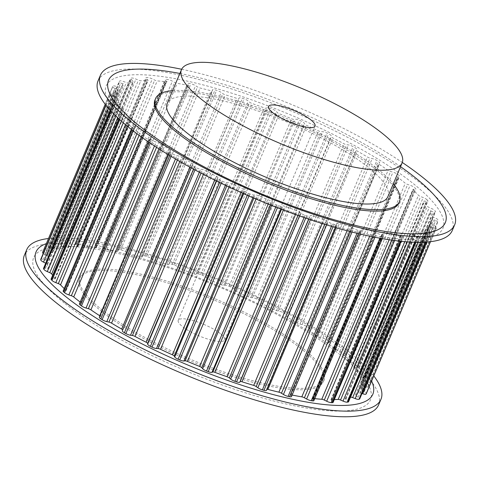 <?xml version="1.0" encoding="UTF-8"?>
<svg xmlns="http://www.w3.org/2000/svg" width="479" height="479" viewBox="0 0 479 479"><rect width="100%" height="100%" fill="white"/><g stroke="black" fill="none" stroke-linecap="round" stroke-linejoin="round"><path stroke-width="0.36" stroke-dasharray="2.4 1.8" d="M220.352 333.6A25.213 6.221 22.9 0 0 195.408 321.271A25.213 6.221 22.9 0 0 178.236 320.325A25.213 6.221 22.9 0 0 182.577 326.672A25.213 6.221 22.9 0 0 207.527 339A25.213 6.221 22.9 0 0 224.693 339.946A25.213 6.221 22.9 0 0 220.352 333.6M378.578 404.953A192.271 47.427 22.9 0 0 345.485 356.538A192.271 47.427 22.9 0 0 155.262 262.546A192.271 47.427 22.9 0 0 24.351 255.319M373.8 375.919A192.271 47.427 22.9 0 0 347.862 350.909A192.271 47.427 22.9 0 0 48.499 238.506M65.12 303.626A182.816 45.098 22.9 0 0 301.638 407.186A182.816 45.098 22.9 0 0 338.994 353.831A182.816 45.098 22.9 0 0 102.476 250.272A182.816 45.098 22.9 0 0 65.12 303.626M300.626 348.317A132.384 32.656 22.9 0 0 169.65 283.598A132.384 32.656 22.9 0 0 79.514 278.622A132.384 32.656 22.9 0 0 102.302 311.955A132.384 32.656 22.9 0 0 233.279 376.674A132.384 32.656 22.9 0 0 323.415 381.649A132.384 32.656 22.9 0 0 300.626 348.317M301.219 346.91A132.384 32.656 22.9 0 0 170.249 282.191A132.384 32.656 22.9 0 0 80.113 277.215A132.384 32.656 22.9 0 0 102.895 310.548A132.384 32.656 22.9 0 0 233.872 375.267A132.384 32.656 22.9 0 0 324.008 380.242A132.384 32.656 22.9 0 0 301.219 346.91M371.632 381.039A182.816 45.098 22.9 0 0 341.371 348.203A182.816 45.098 22.9 0 0 182.259 266.126A182.816 45.098 22.9 0 0 46.337 243.625M387.87 196.659A119.774 29.548 22.9 0 0 367.255 166.5A119.774 29.548 22.9 0 0 248.751 107.949A119.774 29.548 22.9 0 0 167.201 103.446M181.649 69.269A192.271 47.427 -157.1 0 1 402.294 162.471M98.039 80.861A192.271 47.427 -157.1 0 1 228.956 88.094A192.271 47.427 -157.1 0 1 419.179 182.08A192.271 47.427 -157.1 0 1 452.272 230.495M172.614 90.633A132.384 32.656 -157.1 0 1 376.698 168.231A132.384 32.656 -157.1 0 1 393.283 183.846M154.992 99.943A132.384 32.656 -157.1 0 1 245.128 104.925A132.384 32.656 -157.1 0 1 376.105 169.638A132.384 32.656 -157.1 0 1 398.887 202.97M137.629 131.982A182.816 45.098 -157.1 0 1 174.985 78.628A182.816 45.098 -157.1 0 1 411.503 182.194A182.816 45.098 -157.1 0 1 374.147 235.548A182.816 45.098 -157.1 0 1 137.629 131.982M427.07 199.821A4.413 1.09 22.9 0 0 423.191 197.552L420.658 196.57A2.521 0.623 -157.1 0 1 418.478 195.318A169.829 41.895 22.9 0 0 413.114 190.049A2.521 0.623 -157.1 0 1 412.85 189.558A2.521 0.623 -157.1 0 1 413.359 189.403L414.952 189.462A4.413 1.09 22.9 0 0 415.838 189.193A4.413 1.09 22.9 0 0 415.287 188.259A176.763 43.601 22.9 0 0 414.419 187.505A4.413 1.09 22.9 0 0 410.15 185.283L407.659 184.445A2.521 0.623 -157.1 0 1 405.276 183.223A169.829 41.895 22.9 0 0 398.085 177.559A2.521 0.623 -157.1 0 1 397.594 176.883A2.521 0.623 -157.1 0 1 397.875 176.733L399.103 176.577A4.413 1.09 22.9 0 0 399.588 176.32A4.413 1.09 22.9 0 0 398.624 175.057A176.763 43.601 22.9 0 0 397.522 174.254A4.413 1.09 22.9 0 0 392.984 172.159L390.619 171.488A2.521 0.623 -157.1 0 1 388.092 170.338A169.829 41.895 22.9 0 0 379.296 164.441A2.521 0.623 -157.1 0 1 378.53 163.573A2.521 0.623 -157.1 0 1 378.644 163.465L379.464 163.099A4.413 1.09 22.9 0 0 379.667 162.92A4.413 1.09 22.9 0 0 378.188 161.309A176.763 43.601 22.9 0 0 376.883 160.489A4.413 1.09 22.9 0 0 372.219 158.573L370.051 158.094A2.521 0.623 -157.1 0 1 367.465 157.046A169.829 41.895 22.9 0 0 357.328 151.101A2.521 0.623 -157.1 0 1 356.232 150.035A2.521 0.623 -157.1 0 1 356.25 150.005L356.645 149.442A4.413 1.09 22.9 0 0 356.669 149.388A4.413 1.09 22.9 0 0 354.604 147.43A176.763 43.601 22.9 0 0 353.137 146.622A4.413 1.09 22.9 0 0 348.49 144.939L346.58 144.67A2.521 0.623 -157.1 0 1 344.018 143.76A169.829 41.895 22.9 0 0 332.845 137.946A2.521 0.623 -157.1 0 1 331.372 136.755L331.33 136.012A4.413 1.09 22.9 0 0 328.588 133.851A176.763 43.601 22.9 0 0 327.001 133.066A4.413 1.09 22.9 0 0 322.517 131.683L320.918 131.623A2.521 0.623 -157.1 0 1 318.451 130.875A169.829 41.895 22.9 0 0 306.59 125.372A2.521 0.623 -157.1 0 1 304.77 124.127L304.285 123.223A4.413 1.09 22.9 0 0 300.932 120.971A176.763 43.601 22.9 0 0 299.273 120.247A4.413 1.09 22.9 0 0 295.082 119.193L293.855 119.349A2.521 0.623 -157.1 0 1 291.561 118.786A169.829 41.895 22.9 0 0 279.359 113.757A2.521 0.623 -157.1 0 1 277.251 112.499L276.341 111.463A4.413 1.09 22.9 0 0 272.473 109.194A176.763 43.601 22.9 0 0 270.797 108.541A4.413 1.09 22.9 0 0 267.025 107.853L266.198 108.218A2.521 0.623 -157.1 0 1 264.145 107.865A169.829 41.895 22.9 0 0 251.99 103.464A2.521 0.623 -157.1 0 1 249.649 102.225L248.344 101.093A4.413 1.09 22.9 0 0 244.08 98.866A176.763 43.601 22.9 0 0 242.434 98.315A4.413 1.09 22.9 0 0 239.195 98.015L238.799 98.578A2.521 0.623 -157.1 0 1 237.051 98.44A169.829 41.895 22.9 0 0 225.298 94.794A2.521 0.623 -157.1 0 1 222.807 93.621L221.142 92.417A4.413 1.09 22.9 0 0 216.616 90.315A176.763 43.601 22.9 0 0 215.047 89.872A4.413 1.09 22.9 0 0 212.466 89.83A4.413 1.09 22.9 0 0 212.442 89.968L212.49 90.711A2.521 0.623 -157.1 0 1 212.478 90.788A2.521 0.623 -157.1 0 1 211.095 90.794A169.829 41.895 22.9 0 0 200.108 88.022A2.521 0.623 -157.1 0 1 197.534 86.944L195.564 85.711A4.413 1.09 22.9 0 0 190.905 83.789A176.763 43.601 22.9 0 0 189.468 83.472A4.413 1.09 22.9 0 0 187.529 83.591A4.413 1.09 22.9 0 0 187.576 83.957L188.061 84.867A2.521 0.623 -157.1 0 1 188.097 85.076A2.521 0.623 -157.1 0 1 187.073 85.16A169.829 41.895 22.9 0 0 177.182 83.346A2.521 0.623 -157.1 0 1 174.607 82.4L172.386 81.173A4.413 1.09 22.9 0 0 167.74 79.49A176.763 43.601 22.9 0 0 166.47 79.31A4.413 1.09 22.9 0 0 165.105 79.532A4.413 1.09 22.9 0 0 165.357 80.173L166.267 81.208A2.521 0.623 -157.1 0 1 166.411 81.58A2.521 0.623 -157.1 0 1 165.704 81.717A169.829 41.895 22.9 0 0 157.214 80.915A2.521 0.623 -157.1 0 1 154.711 80.119L152.316 78.945A4.413 1.09 22.9 0 0 147.819 77.544A176.763 43.601 22.9 0 0 146.766 77.508A4.413 1.09 22.9 0 0 145.891 77.778A4.413 1.09 22.9 0 0 146.454 78.724L147.76 79.861A2.521 0.623 -157.1 0 1 148.083 80.406A2.521 0.623 -157.1 0 1 147.64 80.562A169.829 41.895 22.9 0 0 140.808 80.795A2.521 0.623 -157.1 0 1 138.461 80.179L135.958 79.083A4.413 1.09 22.9 0 0 131.755 78.023A176.763 43.601 22.9 0 0 130.941 78.125A4.413 1.09 22.9 0 0 130.462 78.382A4.413 1.09 22.9 0 0 131.444 79.658L133.102 80.861A2.521 0.623 -157.1 0 1 133.665 81.592A2.521 0.623 -157.1 0 1 133.437 81.729A169.829 41.895 22.9 0 0 128.468 82.993A2.521 0.623 -157.1 0 1 126.342 82.58L123.81 81.598A4.413 1.09 22.9 0 0 120.025 80.903A176.763 43.601 22.9 0 0 119.475 81.143A4.413 1.09 22.9 0 0 119.283 81.322A4.413 1.09 22.9 0 0 120.78 82.945L122.75 84.172A2.521 0.623 -157.1 0 1 123.6 85.1A2.521 0.623 -157.1 0 1 123.522 85.19A169.829 41.895 22.9 0 0 120.57 87.441A2.521 0.623 -157.1 0 1 118.726 87.244L116.241 86.406A4.413 1.09 22.9 0 0 112.99 86.094A176.763 43.601 22.9 0 0 112.727 86.465A4.413 1.09 22.9 0 0 112.703 86.513A4.413 1.09 22.9 0 0 114.786 88.483L117.002 89.705A2.521 0.623 -157.1 0 1 118.193 90.83L118.193 90.83A169.829 41.895 22.9 0 0 118.121 91.004A169.829 41.895 22.9 0 0 117.349 94.01A2.521 0.623 -157.1 0 1 117.337 94.052A2.521 0.623 -157.1 0 1 115.852 94.028L113.487 93.357A4.413 1.09 22.9 0 0 110.888 93.315A4.413 1.09 22.9 0 0 110.865 93.441A176.763 43.601 22.9 0 0 110.894 93.938A4.413 1.09 22.9 0 0 113.655 96.105L116.05 97.279A2.521 0.623 -157.1 0 1 117.618 98.488A169.829 41.895 22.9 0 0 118.906 102.488A2.521 0.623 -157.1 0 1 118.912 102.662A2.521 0.623 -157.1 0 1 117.798 102.728L115.625 102.249A4.413 1.09 22.9 0 0 113.667 102.368A4.413 1.09 22.9 0 0 113.715 102.728A176.763 43.601 22.9 0 0 114.038 103.326A4.413 1.09 22.9 0 0 117.403 105.578L119.912 106.673A2.521 0.623 -157.1 0 1 121.81 107.925A169.829 41.895 22.9 0 0 125.187 112.631A2.521 0.623 -157.1 0 1 125.294 112.948A2.521 0.623 -157.1 0 1 124.504 113.08L122.594 112.805A4.413 1.09 22.9 0 0 121.211 113.026A4.413 1.09 22.9 0 0 121.45 113.661A176.763 43.601 22.9 0 0 122.055 114.349A4.413 1.09 22.9 0 0 125.935 116.619L128.468 117.6A2.521 0.623 -157.1 0 1 130.647 118.858A169.829 41.895 22.9 0 0 136.012 124.121A2.521 0.623 -157.1 0 1 136.275 124.612A2.521 0.623 -157.1 0 1 135.773 124.768L134.174 124.708A4.413 1.09 22.9 0 0 133.288 124.977A4.413 1.09 22.9 0 0 133.839 125.917A176.763 43.601 22.9 0 0 134.707 126.672A4.413 1.09 22.9 0 0 138.982 128.893L141.467 129.725A2.521 0.623 -157.1 0 1 143.856 130.947A169.829 41.895 22.9 0 0 151.047 136.617A2.521 0.623 -157.1 0 1 151.532 137.293A2.521 0.623 -157.1 0 1 151.256 137.437L150.029 137.593A4.413 1.09 22.9 0 0 149.538 137.85A4.413 1.09 22.9 0 0 150.508 139.12A176.763 43.601 22.9 0 0 151.609 139.916A4.413 1.09 22.9 0 0 156.142 142.018L158.507 142.682A2.521 0.623 -157.1 0 1 161.034 143.838A169.829 41.895 22.9 0 0 169.829 149.729A2.521 0.623 -157.1 0 1 170.602 150.604A2.521 0.623 -157.1 0 1 170.488 150.705L169.662 151.071A4.413 1.09 22.9 0 0 169.464 151.256A4.413 1.09 22.9 0 0 170.937 152.867A176.763 43.601 22.9 0 0 172.248 153.681A4.413 1.09 22.9 0 0 176.907 155.603L179.08 156.076A2.521 0.623 -157.1 0 1 181.661 157.124A169.829 41.895 22.9 0 0 191.804 163.07A2.521 0.623 -157.1 0 1 192.893 164.141A2.521 0.623 -157.1 0 1 192.881 164.171L192.486 164.734A4.413 1.09 22.9 0 0 192.456 164.782A4.413 1.09 22.9 0 0 194.522 166.74A176.763 43.601 22.9 0 0 195.995 167.554A4.413 1.09 22.9 0 0 200.635 169.231L202.551 169.5A2.521 0.623 -157.1 0 1 205.114 170.416A169.829 41.895 22.9 0 0 216.286 176.224A2.521 0.623 -157.1 0 1 217.753 177.416L217.801 178.164A4.413 1.09 22.9 0 0 220.538 180.326A176.763 43.601 22.9 0 0 222.124 181.104A4.413 1.09 22.9 0 0 226.615 182.493L228.208 182.553A2.521 0.623 -157.1 0 1 230.674 183.295A169.829 41.895 22.9 0 0 242.542 188.804A2.521 0.623 -157.1 0 1 244.356 190.043L244.841 190.947A4.413 1.09 22.9 0 0 248.194 193.199A176.763 43.601 22.9 0 0 249.852 193.929A4.413 1.09 22.9 0 0 254.044 194.983L255.271 194.827A2.521 0.623 -157.1 0 1 257.57 195.384A169.829 41.895 22.9 0 0 269.767 200.414A2.521 0.623 -157.1 0 1 271.874 201.671L272.785 202.707A4.413 1.09 22.9 0 0 276.652 204.982A176.763 43.601 22.9 0 0 278.329 205.629A4.413 1.09 22.9 0 0 282.101 206.317L282.927 205.952A2.521 0.623 -157.1 0 1 284.981 206.305A169.829 41.895 22.9 0 0 297.142 210.712A2.521 0.623 -157.1 0 1 299.477 211.946L300.782 213.083A4.413 1.09 22.9 0 0 305.045 215.305A176.763 43.601 22.9 0 0 306.698 215.861A4.413 1.09 22.9 0 0 309.931 216.161L310.326 215.592A2.521 0.623 -157.1 0 1 312.074 215.736A169.829 41.895 22.9 0 0 323.828 219.376A2.521 0.623 -157.1 0 1 326.319 220.55L327.983 221.753A4.413 1.09 22.9 0 0 332.516 223.861A176.763 43.601 22.9 0 0 334.085 224.304A4.413 1.09 22.9 0 0 336.659 224.34A4.413 1.09 22.9 0 0 336.683 224.208L336.635 223.459A2.521 0.623 -157.1 0 1 336.647 223.382A2.521 0.623 -157.1 0 1 338.03 223.382A169.829 41.895 22.9 0 0 349.017 226.148A2.521 0.623 -157.1 0 1 351.592 227.232L353.562 228.459A4.413 1.09 22.9 0 0 358.22 230.387A176.763 43.601 22.9 0 0 359.663 230.698A4.413 1.09 22.9 0 0 361.603 230.579A4.413 1.09 22.9 0 0 361.549 230.213L361.064 229.309A2.521 0.623 -157.1 0 1 361.034 229.1A2.521 0.623 -157.1 0 1 362.058 229.01A169.829 41.895 22.9 0 0 371.944 230.824A2.521 0.623 -157.1 0 1 374.524 231.776L376.739 232.998A4.413 1.09 22.9 0 0 381.386 234.686A176.763 43.601 22.9 0 0 382.655 234.866A4.413 1.09 22.9 0 0 384.02 234.638A4.413 1.09 22.9 0 0 383.769 233.997L382.859 232.962A2.521 0.623 -157.1 0 1 382.721 232.596A2.521 0.623 -157.1 0 1 383.428 232.459A169.829 41.895 22.9 0 0 391.918 233.261A2.521 0.623 -157.1 0 1 394.415 234.051L396.816 235.231A4.413 1.09 22.9 0 0 401.306 236.626A176.763 43.601 22.9 0 0 402.366 236.662A4.413 1.09 22.9 0 0 403.24 236.392A4.413 1.09 22.9 0 0 402.677 235.446L401.366 234.309A2.521 0.623 -157.1 0 1 401.049 233.77A2.521 0.623 -157.1 0 1 401.486 233.614A169.829 41.895 22.9 0 0 408.318 233.381A2.521 0.623 -157.1 0 1 410.671 233.992L413.173 235.087A4.413 1.09 22.9 0 0 417.377 236.147A176.763 43.601 22.9 0 0 418.191 236.045A4.413 1.09 22.9 0 0 418.67 235.794A4.413 1.09 22.9 0 0 417.688 234.512L416.023 233.309A2.521 0.623 -157.1 0 1 415.461 232.578A2.521 0.623 -157.1 0 1 415.688 232.441A169.829 41.895 22.9 0 0 420.658 231.183A2.521 0.623 -157.1 0 1 422.783 231.591L425.322 232.572A4.413 1.09 22.9 0 0 429.106 233.273A176.763 43.601 22.9 0 0 429.651 233.028A4.413 1.09 22.9 0 0 429.843 232.848A4.413 1.09 22.9 0 0 428.352 231.231L426.382 229.998A2.521 0.623 -157.1 0 1 425.526 229.07A2.521 0.623 -157.1 0 1 425.603 228.986A169.829 41.895 22.9 0 0 428.561 226.729A2.521 0.623 -157.1 0 1 430.399 226.932L432.884 227.764A4.413 1.09 22.9 0 0 436.135 228.082A176.763 43.601 22.9 0 0 436.399 227.705A4.413 1.09 22.9 0 0 436.423 227.657A4.413 1.09 22.9 0 0 434.339 225.693L432.124 224.465A2.521 0.623 -157.1 0 1 430.932 223.346A2.521 0.623 -157.1 0 1 430.932 223.34A169.829 41.895 22.9 0 0 431.004 223.172A169.829 41.895 22.9 0 0 431.783 220.166A2.521 0.623 -157.1 0 1 431.795 220.118A2.521 0.623 -157.1 0 1 433.279 220.148L435.645 220.813A4.413 1.09 22.9 0 0 438.243 220.855A4.413 1.09 22.9 0 0 438.261 220.729A176.763 43.601 22.9 0 0 438.231 220.232A4.413 1.09 22.9 0 0 435.477 218.071L433.082 216.891A2.521 0.623 -157.1 0 1 431.507 215.682A169.829 41.895 22.9 0 0 430.226 211.682A2.521 0.623 -157.1 0 1 430.214 211.514A2.521 0.623 -157.1 0 1 431.334 211.449L433.501 211.922A4.413 1.09 22.9 0 0 435.465 211.808A4.413 1.09 22.9 0 0 435.411 211.449A176.763 43.601 22.9 0 0 435.094 210.844A4.413 1.09 22.9 0 0 431.723 208.593L429.22 207.497A2.521 0.623 -157.1 0 1 427.316 206.245A169.829 41.895 22.9 0 0 423.939 201.545A2.521 0.623 -157.1 0 1 423.837 201.222A2.521 0.623 -157.1 0 1 424.622 201.096L426.538 201.366A4.413 1.09 22.9 0 0 427.921 201.144A4.413 1.09 22.9 0 0 427.675 200.509A176.763 43.601 22.9 0 0 427.07 199.821L356.945 365.836A176.763 43.601 -157.1 0 1 357.55 366.525A4.413 1.09 -157.1 0 1 357.789 367.159A4.413 1.09 -157.1 0 1 356.406 367.381L354.496 367.112A2.521 0.623 22.9 0 0 353.706 367.237A2.521 0.623 22.9 0 0 353.813 367.555A169.829 41.895 -157.1 0 1 357.19 372.261A2.521 0.623 22.9 0 0 359.088 373.512L361.597 374.608A4.413 1.09 -157.1 0 1 364.962 376.859A176.763 43.601 -157.1 0 1 365.285 377.458A4.413 1.09 -157.1 0 1 365.333 377.823A4.413 1.09 -157.1 0 1 363.375 377.937L361.202 377.464A2.521 0.623 22.9 0 0 360.088 377.53A2.521 0.623 22.9 0 0 360.094 377.697A169.829 41.895 -157.1 0 1 361.382 381.697A2.521 0.623 22.9 0 0 362.95 382.907L365.345 384.086A4.413 1.09 -157.1 0 1 368.106 386.248A176.763 43.601 -157.1 0 1 368.135 386.745A4.413 1.09 -157.1 0 1 368.111 386.87A4.413 1.09 -157.1 0 1 365.513 386.828L363.148 386.164A2.521 0.623 22.9 0 0 361.663 386.134A2.521 0.623 22.9 0 0 361.651 386.182A169.829 41.895 -157.1 0 1 360.879 389.188A169.829 41.895 -157.1 0 1 360.807 389.355L360.807 389.355A2.521 0.623 22.9 0 0 361.998 390.481L364.214 391.708A4.413 1.09 -157.1 0 1 366.315 393.624M42.601 252.481A176.763 43.601 -157.1 0 1 42.865 252.11A4.413 1.09 -157.1 0 1 46.116 252.421L48.601 253.259A2.521 0.623 22.9 0 0 50.439 253.457A169.829 41.895 -157.1 0 1 53.397 251.206A2.521 0.623 22.9 0 0 53.474 251.116A2.521 0.623 22.9 0 0 52.618 250.188L50.648 248.96A4.413 1.09 -157.1 0 1 49.157 247.338A4.413 1.09 -157.1 0 1 49.349 247.158A176.763 43.601 -157.1 0 1 49.894 246.913A4.413 1.09 -157.1 0 1 53.678 247.613L56.217 248.595A2.521 0.623 22.9 0 0 58.342 249.008A169.829 41.895 -157.1 0 1 63.312 247.745A2.521 0.623 22.9 0 0 63.539 247.607A2.521 0.623 22.9 0 0 62.977 246.877L61.312 245.673A4.413 1.09 -157.1 0 1 60.33 244.392A4.413 1.09 -157.1 0 1 60.809 244.14A176.763 43.601 -157.1 0 1 61.623 244.039A4.413 1.09 -157.1 0 1 65.827 245.098L68.329 246.194A2.521 0.623 22.9 0 0 70.682 246.811A169.829 41.895 -157.1 0 1 77.514 246.577A2.521 0.623 22.9 0 0 77.951 246.422A2.521 0.623 22.9 0 0 77.634 245.877L76.323 244.739A4.413 1.09 -157.1 0 1 75.76 243.793A4.413 1.09 -157.1 0 1 76.634 243.524A176.763 43.601 -157.1 0 1 77.694 243.56A4.413 1.09 -157.1 0 1 82.184 244.955L84.585 246.134A2.521 0.623 22.9 0 0 87.082 246.93A169.829 41.895 -157.1 0 1 95.572 247.733A2.521 0.623 22.9 0 0 96.279 247.595A2.521 0.623 22.9 0 0 96.141 247.224L95.231 246.188A4.413 1.09 -157.1 0 1 94.98 245.547A4.413 1.09 -157.1 0 1 96.345 245.32A176.763 43.601 -157.1 0 1 97.614 245.505A4.413 1.09 -157.1 0 1 102.261 247.188L104.476 248.409A2.521 0.623 22.9 0 0 107.057 249.361A169.829 41.895 -157.1 0 1 116.942 251.176A2.521 0.623 22.9 0 0 117.966 251.092A2.521 0.623 22.9 0 0 117.936 250.882L117.451 249.972A4.413 1.09 -157.1 0 1 117.397 249.607A4.413 1.09 -157.1 0 1 119.337 249.487A176.763 43.601 -157.1 0 1 120.78 249.804A4.413 1.09 -157.1 0 1 125.438 251.726L127.408 252.96A2.521 0.623 22.9 0 0 129.983 254.038A169.829 41.895 -157.1 0 1 140.97 256.81A2.521 0.623 22.9 0 0 142.353 256.804A2.521 0.623 22.9 0 0 142.365 256.726L142.317 255.984A4.413 1.09 -157.1 0 1 142.341 255.846A4.413 1.09 -157.1 0 1 144.915 255.888A176.763 43.601 -157.1 0 1 146.484 256.331A4.413 1.09 -157.1 0 1 151.017 258.432L152.681 259.636A2.521 0.623 22.9 0 0 155.172 260.81A169.829 41.895 -157.1 0 1 166.926 264.456A2.521 0.623 22.9 0 0 168.674 264.594L169.069 264.025A4.413 1.09 -157.1 0 1 172.302 264.33A176.763 43.601 -157.1 0 1 173.955 264.881A4.413 1.09 -157.1 0 1 178.218 267.102L179.523 268.24A2.521 0.623 22.9 0 0 181.858 269.479A169.829 41.895 -157.1 0 1 194.019 273.88A2.521 0.623 22.9 0 0 196.073 274.233L196.899 273.868A4.413 1.09 -157.1 0 1 200.671 274.557A176.763 43.601 -157.1 0 1 202.348 275.209A4.413 1.09 -157.1 0 1 206.215 277.479L207.126 278.515A2.521 0.623 22.9 0 0 209.233 279.772A169.829 41.895 -157.1 0 1 221.43 284.801A2.521 0.623 22.9 0 0 223.729 285.364L224.956 285.209A4.413 1.09 -157.1 0 1 229.148 286.262A176.763 43.601 -157.1 0 1 230.806 286.987A4.413 1.09 -157.1 0 1 234.159 289.238L234.644 290.142A2.521 0.623 22.9 0 0 236.458 291.388A169.829 41.895 -157.1 0 1 248.326 296.89A2.521 0.623 22.9 0 0 250.792 297.639L252.385 297.693A4.413 1.09 -157.1 0 1 256.876 299.082A176.763 43.601 -157.1 0 1 258.462 299.86A4.413 1.09 -157.1 0 1 261.199 302.027L261.247 302.77A2.521 0.623 22.9 0 0 262.714 303.961A169.829 41.895 -157.1 0 1 273.886 309.775A2.521 0.623 22.9 0 0 276.449 310.685L278.365 310.955A4.413 1.09 -157.1 0 1 283.005 312.637A176.763 43.601 -157.1 0 1 284.478 313.446A4.413 1.09 -157.1 0 1 286.544 315.404A4.413 1.09 -157.1 0 1 286.514 315.451L286.119 316.02A2.521 0.623 22.9 0 0 286.107 316.05A2.521 0.623 22.9 0 0 287.196 317.116A169.829 41.895 -157.1 0 1 297.339 323.062A2.521 0.623 22.9 0 0 299.92 324.109L302.093 324.588A4.413 1.09 -157.1 0 1 306.752 326.504A176.763 43.601 -157.1 0 1 308.063 327.319A4.413 1.09 -157.1 0 1 309.536 328.935A4.413 1.09 -157.1 0 1 309.338 329.115L308.512 329.48A2.521 0.623 22.9 0 0 308.398 329.582A2.521 0.623 22.9 0 0 309.171 330.456A169.829 41.895 -157.1 0 1 317.966 336.354A2.521 0.623 22.9 0 0 320.493 337.503L322.858 338.168A4.413 1.09 -157.1 0 1 327.391 340.27A176.763 43.601 -157.1 0 1 328.492 341.072A4.413 1.09 -157.1 0 1 329.462 342.335A4.413 1.09 -157.1 0 1 328.971 342.593L327.744 342.748A2.521 0.623 22.9 0 0 327.468 342.892A2.521 0.623 22.9 0 0 327.953 343.575A169.829 41.895 -157.1 0 1 335.144 349.239A2.521 0.623 22.9 0 0 337.533 350.46L340.018 351.299A4.413 1.09 -157.1 0 1 344.293 353.514A176.763 43.601 -157.1 0 1 345.161 354.268A4.413 1.09 -157.1 0 1 345.712 355.208A4.413 1.09 -157.1 0 1 344.826 355.478L343.227 355.418A2.521 0.623 22.9 0 0 342.724 355.574A2.521 0.623 22.9 0 0 342.988 356.065A169.829 41.895 -157.1 0 1 348.353 361.328A2.521 0.623 22.9 0 0 350.532 362.585L353.065 363.567A4.413 1.09 -157.1 0 1 356.945 365.836M361.974 393.516L360.274 392.948A2.521 0.623 22.9 0 0 358.43 392.744A169.829 41.895 -157.1 0 1 355.478 395.001A2.521 0.623 22.9 0 0 355.4 395.085A2.521 0.623 22.9 0 0 356.25 396.013L358.22 397.247A4.413 1.09 -157.1 0 1 359.717 398.863M350.484 397.211A169.829 41.895 -157.1 0 1 345.563 398.456A2.521 0.623 22.9 0 0 345.335 398.594A2.521 0.623 22.9 0 0 345.898 399.324L347.556 400.528A4.413 1.09 -157.1 0 1 348.538 401.809M334.3 399.588A169.829 41.895 -157.1 0 1 331.36 399.63A2.521 0.623 22.9 0 0 330.917 399.785A2.521 0.623 22.9 0 0 331.24 400.324L332.546 401.462A4.413 1.09 -157.1 0 1 333.109 402.408M314.745 398.636A169.829 41.895 -157.1 0 1 313.296 398.474A2.521 0.623 22.9 0 0 312.589 398.612A2.521 0.623 22.9 0 0 312.733 398.977L313.643 400.013A4.413 1.09 -157.1 0 1 313.895 400.654M292.118 395.061A169.829 41.895 -157.1 0 1 291.927 395.025A2.521 0.623 22.9 0 0 290.903 395.115A2.521 0.623 22.9 0 0 290.939 395.325L291.424 396.229A4.413 1.09 -157.1 0 1 291.471 396.594M267.007 389.241A2.521 0.623 22.9 0 0 266.522 389.397A2.521 0.623 22.9 0 0 266.51 389.475L266.558 390.223L336.683 224.208M192.486 164.734L122.75 330.181A2.521 0.623 22.9 0 0 122.768 330.157A2.521 0.623 22.9 0 0 122.708 329.899M99.333 317.272A4.413 1.09 -157.1 0 1 99.536 317.086L100.356 316.721A2.521 0.623 22.9 0 0 100.47 316.619A2.521 0.623 22.9 0 0 99.919 315.889M79.412 303.866A4.413 1.09 -157.1 0 1 79.897 303.608L81.125 303.452A2.521 0.623 22.9 0 0 81.406 303.309A2.521 0.623 22.9 0 0 80.915 302.632A169.829 41.895 -157.1 0 1 80.173 302.063M63.162 290.993A4.413 1.09 -157.1 0 1 64.048 290.723L65.641 290.783A2.521 0.623 22.9 0 0 66.15 290.627A2.521 0.623 22.9 0 0 65.886 290.136A169.829 41.895 -157.1 0 1 64.198 288.544M51.079 279.041A4.413 1.09 -157.1 0 1 52.462 278.82L54.378 279.095A2.521 0.623 22.9 0 0 55.163 278.964A2.521 0.623 22.9 0 0 55.061 278.646A169.829 41.895 -157.1 0 1 52.636 275.371M43.535 268.384A4.413 1.09 -157.1 0 1 45.499 268.264L47.666 268.743A2.521 0.623 22.9 0 0 48.786 268.677A2.521 0.623 22.9 0 0 48.774 268.503A169.829 41.895 -157.1 0 1 47.493 264.504A2.521 0.623 22.9 0 0 45.918 263.294L45.727 263.199M40.757 259.331A4.413 1.09 -157.1 0 1 43.355 259.373L45.721 260.043A2.521 0.623 22.9 0 0 47.205 260.067A2.521 0.623 22.9 0 0 47.217 260.019A169.829 41.895 -157.1 0 1 47.996 257.019A169.829 41.895 -157.1 0 1 48.068 256.846L48.068 256.846A2.521 0.623 22.9 0 0 46.876 255.72L44.661 254.499A4.413 1.09 -157.1 0 1 43.206 253.535M179.864 73.467A182.816 45.098 -157.1 0 1 400.534 166.68M353.065 363.567L423.191 197.552M350.532 362.585L420.658 196.57M348.353 361.328L418.478 195.318M342.988 356.065L413.114 190.049M343.227 355.418L413.359 189.403M344.826 355.478L414.952 189.462M345.161 354.268L415.287 188.259M357.55 366.525L427.675 200.509M364.962 376.859L435.094 210.844M361.597 374.608L431.723 208.593M359.088 373.512L429.22 207.497M357.19 372.261L427.316 206.245M353.813 367.555L423.939 201.545M354.496 367.112L424.622 201.096M356.406 367.381L426.538 201.366M365.285 377.458L435.411 211.449M344.293 353.514L414.419 187.505M368.106 386.248L438.231 220.232M365.345 384.086L435.477 218.071M362.95 382.907L433.082 216.891M361.382 381.697L431.507 215.682M360.094 377.697L430.226 211.682M361.202 377.464L431.334 211.449M363.375 377.937L433.501 211.922M368.135 386.745L438.261 220.729M436.423 227.657L430.501 241.679L436.399 227.705M364.214 391.708L434.339 225.693M361.998 390.481L432.124 224.465M360.807 389.355L430.932 223.34L360.807 389.355M361.651 386.182L431.783 220.166M363.148 386.164L433.279 220.148M365.513 386.828L435.645 220.813M430.387 241.691L436.135 228.082M425.819 242.105L429.651 233.028M358.22 397.247L428.352 231.231M356.25 396.013L426.382 229.998M355.478 395.001L425.603 228.986M358.43 392.744L428.561 226.729M360.274 392.948L430.399 226.932M426.861 242.033L432.884 227.764M425.358 242.134L429.106 233.273M415.556 242.278L418.191 236.045M347.556 400.528L417.688 234.512M345.898 399.324L416.023 233.309M345.563 398.456L415.688 232.441M415.964 242.29L420.658 231.183M418.257 242.32L422.783 231.591M421.215 242.296L425.322 232.572M414.796 242.26L417.377 236.147M400.432 241.236L402.366 236.662M332.546 401.462L402.677 235.446M331.24 400.324L401.366 234.309M331.36 399.63L401.486 233.614M404.821 241.667L408.318 233.381M407.342 241.871L410.671 233.992M410.228 242.057L413.173 235.087M399.408 241.123L401.306 236.626M381.152 238.428L382.655 234.866M313.643 400.013L383.769 233.997M312.733 398.977L382.859 232.962M313.296 398.474L383.428 232.459M389.17 239.757L391.918 233.261M391.84 240.153L394.415 234.051M394.576 240.53L396.816 235.231M379.901 238.201L381.386 234.686M358.43 233.626L359.663 230.698M291.424 396.229L361.549 230.213M290.939 395.325L361.064 229.309M291.927 395.025L362.058 229.01M369.686 236.177L371.944 230.824M372.423 236.746L374.524 231.776M374.943 237.255L376.739 232.998M356.999 233.279L358.22 230.387M333.019 226.818L334.085 224.304M266.51 389.475L336.635 223.459M336.186 227.741L338.03 223.382M347.071 230.752L349.017 226.148M349.802 231.465L351.592 227.232M352.047 232.046L353.562 228.459M331.456 226.357L332.516 223.861M305.734 218.131L306.698 215.861M308.674 219.125L309.931 216.161M308.811 219.172L310.326 215.592M310.398 219.705L312.074 215.736M322.086 223.495L323.828 219.376M324.732 224.316L326.319 220.55M326.648 224.908L327.983 221.753M304.093 217.562L305.045 215.305M277.425 207.772L278.329 205.629M280.916 209.119L282.101 206.317M281.496 209.341L282.927 205.952M283.394 210.065L284.981 206.305M295.519 214.544L297.142 210.712M298.004 215.43L299.477 211.946M299.561 215.981L300.782 213.083M275.748 207.12L276.652 204.982M248.96 196.049L249.852 193.929M252.882 197.743L254.044 194.983M253.864 198.162L255.271 194.827M256.008 199.078L257.57 195.384M268.204 204.12L269.767 200.414M270.461 205.024L271.874 201.671M271.611 205.485L272.785 202.707M247.296 195.324L248.194 193.199M221.196 183.301L222.124 181.104M225.417 185.325L226.615 182.493M226.765 185.966L228.208 182.553M229.082 187.061L230.674 183.295M240.967 192.516L242.542 188.804M242.937 193.396L244.356 190.043M243.667 193.726L244.841 190.947M219.604 182.529L220.538 180.326M194.983 169.937L195.995 167.554M199.354 172.266L200.635 169.231M201.012 173.141L202.551 169.5M203.431 174.398L205.114 170.416M214.652 180.092L216.286 176.224M216.28 180.9L217.753 177.416M216.58 181.05L217.801 178.164M193.51 169.147L194.522 166.74M171.099 156.399L172.248 153.681M175.476 158.992L176.907 155.603M177.38 160.106L179.08 156.076M179.811 161.507L181.661 157.124M190.037 167.249L191.804 163.07M122.75 330.181L192.881 164.171M169.782 155.603L170.937 152.867M150.244 143.149L151.609 139.916M154.472 145.969L156.142 142.018M156.549 147.328L158.507 142.682M158.914 148.849L161.034 143.838M167.848 154.43L169.829 149.729M100.356 316.721L170.488 150.705M99.536 317.086L169.662 151.071M149.125 142.395L150.508 139.12M132.994 130.725L134.707 126.672M136.94 133.725L138.982 128.893M139.102 135.323L141.467 129.725M141.323 136.934L143.856 130.947M80.915 302.632L151.047 136.617M81.125 303.452L151.256 137.437M79.897 303.608L150.029 137.593M132.102 130.031L133.839 125.917M119.786 119.72L122.055 114.349M123.307 122.834L125.935 116.619M125.48 124.678L128.468 117.6M127.486 126.342L130.647 118.858M65.886 290.136L136.012 124.121M65.641 290.783L135.773 124.768M64.048 290.723L134.174 124.708M119.139 119.133L121.45 113.661M110.829 110.918L114.038 103.326M113.828 114.044L117.403 105.578M115.924 116.11L119.912 106.673M117.66 117.762L121.81 107.925M55.061 278.646L125.187 112.631M54.378 279.095L124.504 113.08M52.462 278.82L122.594 112.805M110.433 110.487L113.715 102.728M106.063 105.374L110.894 93.938M108.493 108.308L113.655 96.105M45.918 263.294L116.05 97.279M47.493 264.504L117.618 98.488M48.774 268.503L118.906 102.488M47.666 268.743L117.798 102.728M45.499 268.264L115.625 102.249M105.907 105.176L110.865 93.441M112.703 86.513L105.2 104.266L112.727 86.465M44.661 254.499L114.786 88.483M46.876 255.72L117.002 89.705M48.068 256.846L118.193 90.83L48.068 256.846M47.217 260.019L117.349 94.01M45.721 260.043L115.852 94.028M43.355 259.373L113.487 93.357M42.865 252.11L112.99 86.094M49.349 247.158L119.475 81.143M50.648 248.96L120.78 82.945M52.618 250.188L122.75 84.172M53.397 251.206L123.522 85.19M50.439 253.457L120.57 87.441M48.601 253.259L118.726 87.244M46.116 252.421L116.241 86.406M49.894 246.913L120.025 80.903M60.809 244.14L130.941 78.125M61.312 245.673L131.444 79.658M62.977 246.877L133.102 80.861M63.312 247.745L133.437 81.729M58.342 249.008L128.468 82.993M56.217 248.595L126.342 82.58M53.678 247.613L123.81 81.598M61.623 244.039L131.755 78.023M76.634 243.524L146.766 77.508M76.323 244.739L146.454 78.724M77.634 245.877L147.76 79.861M77.514 246.577L147.64 80.562M70.682 246.811L140.808 80.795M68.329 246.194L138.461 80.179M65.827 245.098L135.958 79.083M77.694 243.56L147.819 77.544M96.345 245.32L166.47 79.31M95.231 246.188L165.357 80.173M96.141 247.224L166.267 81.208M95.572 247.733L165.704 81.717M87.082 246.93L157.214 80.915M84.585 246.134L154.711 80.119M82.184 244.955L152.316 78.945M97.614 245.505L167.74 79.49M119.337 249.487L189.468 83.472M117.451 249.972L187.576 83.957M117.936 250.882L188.061 84.867M116.942 251.176L187.073 85.16M107.057 249.361L177.182 83.346M104.476 248.409L174.607 82.4M102.261 247.188L172.386 81.173M120.78 249.804L190.905 83.789M144.915 255.888L215.047 89.872M142.317 255.984L212.442 89.968M142.365 256.726L212.49 90.711M140.97 256.81L211.095 90.794M129.983 254.038L200.108 88.022M127.408 252.96L197.534 86.944M125.438 251.726L195.564 85.711M146.484 256.331L216.616 90.315M172.302 264.33L242.434 98.315M169.069 264.025L239.195 98.015M168.674 264.594L238.799 98.578M166.926 264.456L237.051 98.44M155.172 260.81L225.298 94.794M152.681 259.636L222.807 93.621M151.017 258.432L221.142 92.417M173.955 264.881L244.08 98.866M200.671 274.557L270.797 108.541M196.899 273.868L267.025 107.853M196.073 274.233L266.198 108.218M194.019 273.88L264.145 107.865M181.858 269.479L251.99 103.464M179.523 268.24L249.649 102.225M178.218 267.102L248.344 101.093M202.348 275.209L272.473 109.194M229.148 286.262L299.273 120.247M224.956 285.209L295.082 119.193M223.729 285.364L293.855 119.349M221.43 284.801L291.561 118.786M209.233 279.772L279.359 113.757M207.126 278.515L277.251 112.499M206.215 277.479L276.341 111.463M230.806 286.987L300.932 120.971M256.876 299.082L327.001 133.066M252.385 297.693L322.517 131.683M250.792 297.639L320.918 131.623M248.326 296.89L318.451 130.875M236.458 291.388L306.59 125.372M234.644 290.142L304.77 124.127M234.159 289.238L304.285 123.223M258.462 299.86L328.588 133.851M283.005 312.637L353.137 146.622M278.365 310.955L348.49 144.939M276.449 310.685L346.58 144.67M273.886 309.775L344.018 143.76M262.714 303.961L332.845 137.946M261.247 302.77L331.372 136.755M261.199 302.027L331.33 136.012M284.478 313.446L354.604 147.43M306.752 326.504L376.883 160.489M302.093 324.588L372.219 158.573M299.92 324.109L370.051 158.094M297.339 323.062L367.465 157.046M287.196 317.116L357.328 151.101M286.119 316.02L356.25 150.005M286.514 315.451L356.645 149.442M308.063 327.319L378.188 161.309M327.391 340.27L397.522 174.254M322.858 338.168L392.984 172.159M320.493 337.503L390.619 171.488M317.966 336.354L388.092 170.338M309.171 330.456L379.296 164.441M308.512 329.48L378.644 163.465M309.338 329.115L379.464 163.099M328.492 341.072L398.624 175.057M340.018 351.299L410.15 185.283M337.533 350.46L407.659 184.445M335.144 349.239L405.276 183.223M327.953 343.575L398.085 177.559M327.744 342.748L397.875 176.733M328.971 342.593L399.103 176.577M178.236 320.325L268.569 106.476M79.514 278.622L80.113 277.215M342.724 355.574L412.85 189.558M345.712 355.208L415.838 189.193M353.706 367.237L423.837 201.222M357.789 367.159L427.921 201.144M360.088 377.53L430.214 211.514M365.333 377.823L435.465 211.808M360.879 389.188L431.004 223.172M361.663 386.134L431.795 220.118M368.111 386.87L438.243 220.855M425.939 242.099L429.843 232.848M355.4 395.085L425.526 229.07M415.928 242.29L418.67 235.794M345.335 398.594L415.461 232.578M401.157 241.314L403.24 236.392M330.917 399.785L401.049 233.77M382.332 238.638L384.02 234.638M312.589 398.612L382.721 232.596M360.142 234.033L361.603 230.579M290.903 395.115L361.034 229.1M335.33 227.489L336.659 224.34M266.522 389.397L336.647 223.382M122.768 330.157L192.893 164.141M191.157 167.866L192.456 164.782M100.47 316.619L170.602 150.604M168.063 154.561L169.464 151.256M81.406 303.309L151.532 137.293M147.957 141.592L149.538 137.85M66.15 290.627L136.275 124.612M131.39 129.474L133.288 124.977M55.163 278.964L125.294 112.948M118.774 118.798L121.211 113.026M48.786 268.677L118.912 102.662M110.296 110.338L113.667 102.368M47.996 257.019L118.121 91.004M47.205 260.067L117.337 94.052M105.889 105.152L110.888 93.315M49.157 247.338L119.283 81.322M53.474 251.116L123.6 85.1M60.33 244.392L130.462 78.382M63.539 247.607L133.665 81.592M75.76 243.793L145.891 77.778M77.951 246.422L148.083 80.406M94.98 245.547L165.105 79.532M96.279 247.595L166.411 81.58M117.397 249.607L187.529 83.591M117.966 251.092L188.097 85.076M142.341 255.846L212.466 89.83M142.353 256.804L212.478 90.788M286.107 316.05L356.232 150.035M286.544 315.404L356.669 149.388M308.398 329.582L378.53 163.573M309.536 328.935L379.667 162.92M327.468 342.892L397.594 176.883M329.462 342.335L399.588 176.32M323.415 381.649L324.008 380.242M224.693 339.946L315.026 126.097"/><path stroke-width="0.72" d="M272.91 112.822A25.213 6.221 -157.1 0 1 268.569 106.476A25.213 6.221 -157.1 0 1 285.741 107.422A25.213 6.221 -157.1 0 1 310.685 119.75A25.213 6.221 -157.1 0 1 315.026 126.097A25.213 6.221 -157.1 0 1 297.86 125.151A25.213 6.221 -157.1 0 1 272.91 112.822M48.499 238.506A192.271 47.427 22.9 0 0 26.728 249.691L24.351 255.319A192.271 47.427 22.9 0 0 57.444 303.734A192.271 47.427 22.9 0 0 247.667 397.726A192.271 47.427 22.9 0 0 378.578 404.953L380.961 399.324A192.271 47.427 22.9 0 0 373.8 375.919M26.728 249.691A192.271 47.427 22.9 0 0 59.821 298.106A192.271 47.427 22.9 0 0 250.044 392.097A192.271 47.427 22.9 0 0 380.961 399.324M46.337 243.625A182.816 45.098 22.9 0 0 67.497 297.998A182.816 45.098 22.9 0 0 269.366 393.552A182.816 45.098 22.9 0 0 371.632 381.039M181.463 69.677L167.201 103.446A119.774 29.548 22.9 0 0 187.816 133.605A119.774 29.548 22.9 0 0 306.321 192.157A119.774 29.548 22.9 0 0 387.87 196.659L402.132 162.896A119.774 29.548 22.9 0 0 381.518 132.731A119.774 29.548 22.9 0 0 263.019 74.185A119.774 29.548 22.9 0 0 181.463 69.677A119.774 29.548 22.9 0 0 202.078 99.836A119.774 29.548 22.9 0 0 320.583 158.387A119.774 29.548 22.9 0 0 402.132 162.896M402.294 162.471A192.271 47.427 -157.1 0 1 421.556 176.458A192.271 47.427 -157.1 0 1 454.649 224.867A192.271 47.427 -157.1 0 1 323.738 217.64A192.271 47.427 -157.1 0 1 133.515 123.648A192.271 47.427 -157.1 0 1 100.422 75.233A192.271 47.427 -157.1 0 1 181.649 69.269M454.649 224.867L452.272 230.495A192.271 47.427 -157.1 0 1 321.361 223.268A192.271 47.427 -157.1 0 1 131.138 129.276A192.271 47.427 -157.1 0 1 98.039 80.861L100.422 75.233M400.534 166.68A182.816 45.098 -157.1 0 1 413.88 176.565A182.816 45.098 -157.1 0 1 376.524 229.92A182.816 45.098 -157.1 0 1 140.006 126.354A182.816 45.098 -157.1 0 1 179.864 73.467M393.283 183.846A132.384 32.656 -157.1 0 1 399.486 201.563A132.384 32.656 -157.1 0 1 309.35 196.588A132.384 32.656 -157.1 0 1 178.374 131.875A132.384 32.656 -157.1 0 1 155.585 98.536A132.384 32.656 -157.1 0 1 172.614 90.633M399.486 201.563L398.887 202.97A132.384 32.656 -157.1 0 1 308.751 197.995A132.384 32.656 -157.1 0 1 177.781 133.282A132.384 32.656 -157.1 0 1 154.992 99.943L155.585 98.536M366.315 393.624A4.413 1.09 -157.1 0 1 366.297 393.672A4.413 1.09 -157.1 0 1 366.273 393.72A176.763 43.601 -157.1 0 1 366.01 394.097A4.413 1.09 -157.1 0 1 362.759 393.78L361.974 393.516M425.939 242.099L359.717 398.863A4.413 1.09 -157.1 0 1 359.525 399.043A176.763 43.601 -157.1 0 1 358.975 399.288A4.413 1.09 -157.1 0 1 355.19 398.588L352.658 397.606A2.521 0.623 22.9 0 0 350.532 397.193A169.829 41.895 -157.1 0 1 350.484 397.211M415.928 242.29L348.538 401.809A4.413 1.09 -157.1 0 1 348.059 402.061A176.763 43.601 -157.1 0 1 347.245 402.162A4.413 1.09 -157.1 0 1 343.042 401.103L340.539 400.007A2.521 0.623 22.9 0 0 338.192 399.396A169.829 41.895 -157.1 0 1 334.3 399.588M401.157 241.314L333.109 402.408A4.413 1.09 -157.1 0 1 332.234 402.677A176.763 43.601 -157.1 0 1 331.181 402.641A4.413 1.09 -157.1 0 1 326.684 401.246L324.289 400.067A2.521 0.623 22.9 0 0 321.786 399.27A169.829 41.895 -157.1 0 1 314.745 398.636M382.332 238.638L313.895 400.654A4.413 1.09 -157.1 0 1 312.53 400.881A176.763 43.601 -157.1 0 1 311.26 400.701A4.413 1.09 -157.1 0 1 306.614 399.013L304.393 397.792A2.521 0.623 22.9 0 0 301.818 396.84A169.829 41.895 -157.1 0 1 292.118 395.061M360.142 234.033L291.471 396.594A4.413 1.09 -157.1 0 1 289.532 396.714A176.763 43.601 -157.1 0 1 288.095 396.402A4.413 1.09 -157.1 0 1 283.436 394.474L281.466 393.241A2.521 0.623 22.9 0 0 278.892 392.163A169.829 41.895 -157.1 0 1 267.905 389.397A2.521 0.623 22.9 0 0 267.007 389.241M266.558 390.223A4.413 1.09 -157.1 0 1 266.534 390.355A4.413 1.09 -157.1 0 1 263.953 390.319A176.763 43.601 -157.1 0 1 262.384 389.876A4.413 1.09 -157.1 0 1 257.858 387.768L256.193 386.565A2.521 0.623 22.9 0 0 253.702 385.391A169.829 41.895 -157.1 0 1 241.949 381.751A2.521 0.623 22.9 0 0 240.201 381.607L239.805 382.176A4.413 1.09 -157.1 0 1 236.566 381.877A176.763 43.601 -157.1 0 1 234.92 381.32A4.413 1.09 -157.1 0 1 230.656 379.099L229.351 377.961A2.521 0.623 22.9 0 0 227.01 376.722A169.829 41.895 -157.1 0 1 214.855 372.321A2.521 0.623 22.9 0 0 212.802 371.967L211.975 372.333A4.413 1.09 -157.1 0 1 208.203 371.644A176.763 43.601 -157.1 0 1 206.527 370.997A4.413 1.09 -157.1 0 1 202.659 368.722L201.749 367.686A2.521 0.623 22.9 0 0 199.641 366.429A169.829 41.895 -157.1 0 1 187.439 361.4A2.521 0.623 22.9 0 0 185.145 360.843L183.918 360.998A4.413 1.09 -157.1 0 1 179.727 359.945A176.763 43.601 -157.1 0 1 178.068 359.214A4.413 1.09 -157.1 0 1 174.715 356.963L174.23 356.059A2.521 0.623 22.9 0 0 172.41 354.819A169.829 41.895 -157.1 0 1 160.549 349.311A2.521 0.623 22.9 0 0 158.082 348.568L156.483 348.508A4.413 1.09 -157.1 0 1 151.999 347.119A176.763 43.601 -157.1 0 1 150.412 346.341A4.413 1.09 -157.1 0 1 147.67 344.179L147.628 343.431A2.521 0.623 22.9 0 0 146.155 342.24A169.829 41.895 -157.1 0 1 134.982 336.426A2.521 0.623 22.9 0 0 132.42 335.516L130.51 335.246A4.413 1.09 -157.1 0 1 125.863 333.57A176.763 43.601 -157.1 0 1 124.396 332.755A4.413 1.09 -157.1 0 1 122.331 330.797A4.413 1.09 -157.1 0 1 122.355 330.75M122.708 329.899A2.521 0.623 22.9 0 0 121.672 329.085A169.829 41.895 -157.1 0 1 111.535 323.139A2.521 0.623 22.9 0 0 108.949 322.092L106.781 321.619A4.413 1.09 -157.1 0 1 102.117 319.697A176.763 43.601 -157.1 0 1 100.812 318.882A4.413 1.09 -157.1 0 1 99.333 317.272L168.063 154.561M99.919 315.889A2.521 0.623 22.9 0 0 99.704 315.745A169.829 41.895 -157.1 0 1 90.908 309.853A2.521 0.623 22.9 0 0 88.381 308.698L86.016 308.033A4.413 1.09 -157.1 0 1 81.478 305.931A176.763 43.601 -157.1 0 1 80.376 305.135A4.413 1.09 -157.1 0 1 79.412 303.866L147.957 141.592M80.173 302.063A169.829 41.895 -157.1 0 1 73.724 296.962A2.521 0.623 22.9 0 0 71.341 295.741L68.85 294.902A4.413 1.09 -157.1 0 1 64.581 292.687A176.763 43.601 -157.1 0 1 63.713 291.933A4.413 1.09 -157.1 0 1 63.162 290.993L131.39 129.474M64.198 288.544A169.829 41.895 -157.1 0 1 60.522 284.873A2.521 0.623 22.9 0 0 58.342 283.616L55.809 282.634A4.413 1.09 -157.1 0 1 51.93 280.365A176.763 43.601 -157.1 0 1 51.325 279.676A4.413 1.09 -157.1 0 1 51.079 279.041L118.774 118.798M52.636 275.371A169.829 41.895 -157.1 0 1 51.684 273.94A2.521 0.623 22.9 0 0 49.78 272.689L47.277 271.593A4.413 1.09 -157.1 0 1 43.906 269.342A176.763 43.601 -157.1 0 1 43.589 268.743A4.413 1.09 -157.1 0 1 43.535 268.384L110.296 110.338M45.727 263.199L43.523 262.121A4.413 1.09 -157.1 0 1 40.769 259.953A176.763 43.601 -157.1 0 1 40.739 259.456A4.413 1.09 -157.1 0 1 40.757 259.331L105.889 105.152M43.206 253.535A4.413 1.09 -157.1 0 1 42.577 252.529A4.413 1.09 -157.1 0 1 42.601 252.481L105.206 104.272L42.577 252.529M366.273 393.72L430.495 241.679L366.297 393.672M366.01 394.097L430.387 241.691M359.525 399.043L425.819 242.105M362.759 393.78L426.861 242.033M358.975 399.288L425.358 242.134M348.059 402.061L415.556 242.278M350.532 397.193L415.964 242.29M352.658 397.606L418.257 242.32M355.19 398.588L421.215 242.296M347.245 402.162L414.796 242.26M332.234 402.677L400.432 241.236M338.192 399.396L404.821 241.667M340.539 400.007L407.342 241.871M343.042 401.103L410.228 242.057M331.181 402.641L399.408 241.123M312.53 400.881L381.152 238.428M321.786 399.27L389.17 239.757M324.289 400.067L391.84 240.153M326.684 401.246L394.576 240.53M311.26 400.701L379.901 238.201M289.532 396.714L358.43 233.626M301.818 396.84L369.686 236.177M304.393 397.792L372.423 236.746M306.614 399.013L374.943 237.255M288.095 396.402L356.999 233.279M263.953 390.319L333.019 226.818M267.905 389.397L336.186 227.741M278.892 392.163L347.071 230.752M281.466 393.241L349.802 231.465M283.436 394.474L352.047 232.046M262.384 389.876L331.456 226.357M236.566 381.877L305.734 218.131M239.805 382.176L308.674 219.125M240.201 381.607L308.811 219.172M241.949 381.751L310.398 219.705M253.702 385.391L322.086 223.495M256.193 386.565L324.732 224.316M257.858 387.768L326.648 224.908M234.92 381.32L304.093 217.562M208.203 371.644L277.425 207.772M211.975 372.333L280.916 209.119M212.802 371.967L281.496 209.341M214.855 372.321L283.394 210.065M227.01 376.722L295.519 214.544M229.351 377.961L298.004 215.43M230.656 379.099L299.561 215.981M206.527 370.997L275.748 207.12M179.727 359.945L248.96 196.049M183.918 360.998L252.882 197.743M185.145 360.843L253.864 198.162M187.439 361.4L256.008 199.078M199.641 366.429L268.204 204.12M201.749 367.686L270.461 205.024M202.659 368.722L271.611 205.485M178.068 359.214L247.296 195.324M151.999 347.119L221.196 183.301M156.483 348.508L225.417 185.325M158.082 348.568L226.765 185.966M160.549 349.311L229.082 187.061M172.41 354.819L240.967 192.516M174.23 356.059L242.937 193.396M174.715 356.963L243.667 193.726M150.412 346.341L219.604 182.529M125.863 333.57L194.983 169.937M130.51 335.246L199.354 172.266M132.42 335.516L201.012 173.141M134.982 336.426L203.431 174.398M146.155 342.24L214.652 180.092M147.628 343.431L216.28 180.9M147.67 344.179L216.58 181.05M124.396 332.755L193.51 169.147M102.117 319.697L171.099 156.399M106.781 321.619L175.476 158.992M108.949 322.092L177.38 160.106M111.535 323.139L179.811 161.507M121.672 329.085L190.037 167.249M100.812 318.882L169.782 155.603M81.478 305.931L150.244 143.149M86.016 308.033L154.472 145.969M88.381 308.698L156.549 147.328M90.908 309.853L158.914 148.849M99.704 315.745L167.848 154.43M80.376 305.135L149.125 142.395M64.581 292.687L132.994 130.725M68.85 294.902L136.94 133.725M71.341 295.741L139.102 135.323M73.724 296.962L141.323 136.934M63.713 291.933L132.102 130.031M51.93 280.365L119.786 119.72M55.809 282.634L123.307 122.834M58.342 283.616L125.48 124.678M60.522 284.873L127.486 126.342M51.325 279.676L119.139 119.133M43.906 269.342L110.829 110.918M47.277 271.593L113.828 114.044M49.78 272.689L115.924 116.11M51.684 273.94L117.66 117.762M43.589 268.743L110.433 110.487M40.769 259.953L106.063 105.374M43.523 262.121L108.493 108.308M40.739 259.456L105.907 105.176M266.534 390.355L335.33 227.489M122.331 330.797L191.157 167.866"/></g></svg>
